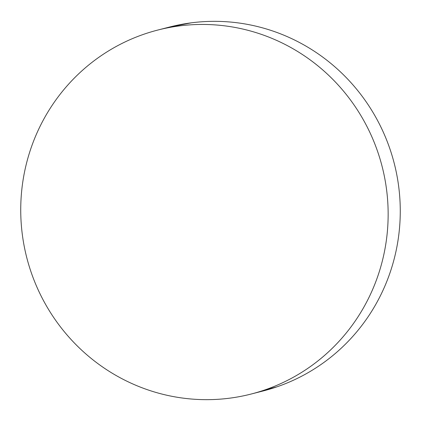 <?xml version="1.0" encoding="UTF-8"?>
<svg xmlns="http://www.w3.org/2000/svg" width="421" height="421" viewBox="0 0 421 421"><rect width="100%" height="100%" fill="white"/><g stroke="black" fill="none" stroke-linecap="round" stroke-linejoin="round"><path stroke-width="0.63" d="M264.667 389.993A187.882 183.43 75.6 0 1 251.179 394.03A187.882 183.43 75.6 0 1 28.702 264.635A187.882 183.43 75.6 0 1 144.214 34.117A187.882 183.43 75.6 0 1 157.701 30.08A187.882 183.43 75.6 0 1 380.179 159.475A187.882 183.43 75.6 0 1 264.667 389.993L276.786 386.883L264.667 389.993C253.274 393.898 241.601 396.624 229.655 398.177C217.704 399.724 205.711 400.066 193.671 399.203C181.63 398.34 169.768 396.282 158.096 393.04C146.424 389.793 135.162 385.42 124.311 379.921C113.454 374.416 103.219 367.896 93.599 360.35C83.979 352.803 75.164 344.378 67.15 335.079C59.135 325.78 52.072 315.782 45.973 305.083C39.869 294.384 34.843 283.196 30.886 271.513C26.933 259.825 24.129 247.874 22.471 235.655C20.818 223.435 20.345 211.179 21.05 198.891C21.755 186.603 23.634 174.515 26.676 162.632C29.717 150.75 33.869 139.298 39.132 128.273C44.394 117.254 50.662 106.876 57.94 97.135C65.218 87.4 73.365 78.49 82.379 70.418C91.394 62.34 101.103 55.246 111.512 49.136C121.916 43.026 132.815 38.022 144.214 34.117C155.607 30.212 167.279 27.486 179.225 25.939C191.176 24.386 203.169 24.044 215.21 24.907C227.256 25.776 239.112 27.828 250.784 31.075C262.457 34.317 273.718 38.69 284.575 44.194C295.426 49.694 305.662 56.219 315.282 63.766C324.901 71.307 333.721 79.732 341.736 89.031C349.746 98.335 356.808 108.334 362.907 119.027C369.012 129.726 374.037 140.919 377.995 152.602C381.947 164.285 384.752 176.236 386.41 188.455C388.062 200.68 388.541 212.931 387.83 225.219C387.125 237.507 385.247 249.595 382.205 261.478C379.163 273.361 375.011 284.817 369.749 295.837C364.486 306.856 358.218 317.239 350.94 326.975C343.662 336.711 335.516 345.62 326.501 353.698C317.487 361.776 307.777 368.87 297.368 374.974C286.964 381.084 276.065 386.089 264.667 389.993M251.974 393.824L263.299 390.92A187.882 183.43 -104.4 0 0 276.786 386.883A187.882 183.43 -104.4 0 0 392.298 156.365A187.882 183.43 -104.4 0 0 169.821 26.97L158.538 29.865M169.026 27.176L191.345 22.823C203.296 21.276 215.289 20.934 227.329 21.797C239.37 22.66 251.232 24.718 262.904 27.96C274.576 31.207 285.838 35.58 296.689 41.079C307.546 46.584 317.781 53.104 327.401 60.65C337.021 68.197 345.836 76.622 353.851 85.921C361.865 95.22 368.928 105.218 375.027 115.917C381.131 126.616 386.157 137.804 390.114 149.487C394.067 161.175 396.871 173.126 398.529 185.345C400.182 197.565 400.655 209.821 399.95 222.109C399.245 234.397 397.366 246.485 394.324 258.368C391.283 270.25 387.131 281.702 381.868 292.727C376.606 303.746 370.338 314.124 363.06 323.865C355.782 333.6 347.635 342.51 338.621 350.582C329.606 358.66 319.897 365.754 309.488 371.864C299.084 377.974 288.185 382.978 276.786 386.883L262.462 391.135"/></g></svg>
